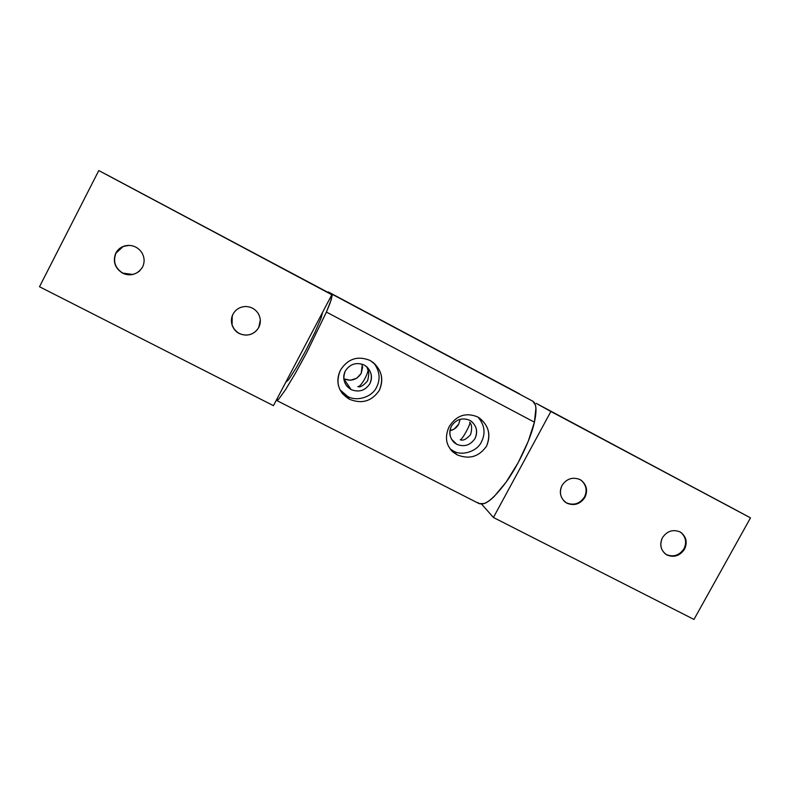 <?xml version="1.0" encoding="UTF-8"?>
<svg xmlns="http://www.w3.org/2000/svg" width="790" height="790" viewBox="0 0 790 790"><rect width="100%" height="100%" fill="white"/><g stroke="black" fill="none" stroke-linecap="round" stroke-linejoin="round"><path stroke-width="1.19" d="M550.936 411.215L536.114 403.315L550.808 411.156M561.996 485.435C559.053 491.736 560.1 497.275 565.136 502.055L567.023 503.26C574.33 506.064 580.304 504.099 584.926 497.364L584.472 497.019C579.85 503.744 573.886 505.699 566.588 502.904L564.662 501.66L566.588 502.904C573.886 505.699 579.85 503.744 584.472 497.019C587.444 490.62 586.348 485.04 581.173 480.271C586.348 485.04 587.444 490.62 584.472 497.019L584.926 497.364C587.957 490.689 586.723 485.001 581.223 480.3L579.959 479.55C572.641 476.706 566.647 478.661 561.996 485.435C566.647 478.661 572.641 476.706 579.959 479.55C586.427 483.924 588.086 489.859 584.926 497.364C580.304 504.099 574.33 506.064 567.023 503.26C560.525 498.915 558.856 492.97 561.996 485.435M666.533 554.649C673.584 557.335 679.39 555.39 683.943 548.803L684.525 549.208C687.586 542.513 686.372 536.924 680.891 532.42L679.923 531.858C672.853 529.132 667.027 531.077 662.435 537.713C659.452 544.113 660.519 549.603 665.644 554.175L667.096 555.074C674.156 557.76 679.963 555.805 684.525 549.208L683.943 548.803C679.39 555.39 673.584 557.335 666.533 554.649L665.2 553.849M728.874 506.252L750.5 517.865L693.976 619.439L493.424 517.49L481.643 504.148L493.424 517.49L693.976 619.439L750.5 517.865L581.825 427.884L728.874 506.252M565.68 419.243L581.825 427.884L565.68 419.243M683.943 548.803C686.945 542.375 685.868 536.884 680.704 532.302C685.868 536.884 686.945 542.375 683.943 548.803M556.417 414.237L563.329 417.979L556.417 414.237M536.183 403.354L750.5 517.865L550.887 411.491L493.424 517.49L550.887 411.491L536.183 403.354M662.435 537.713C667.027 531.077 672.853 529.132 679.923 531.858C686.145 536.084 687.685 541.871 684.525 549.208C679.963 555.805 674.156 557.76 667.096 555.074C660.845 550.877 659.294 545.09 662.435 537.713M285.782 382.212L288.725 379.556L296.062 368.11L305.75 350.642L314.993 332.175L321.105 318.094L322.557 312.376L321.105 318.094L314.993 332.175L305.75 350.642L296.062 368.11L288.725 379.556L285.842 382.241M311.457 333.459L295.026 364.644L311.457 333.459M258.735 327.455L258.735 327.574C261.036 322.774 260.838 318.034 258.142 313.373L258.063 313.255C254.953 308.781 250.667 306.54 245.196 306.53C239.745 306.925 235.677 309.473 233.001 314.173C231.273 317.373 230.966 321.007 232.072 325.055C233.544 329.055 235.943 331.889 239.271 333.558C247.438 336.747 253.936 334.753 258.735 327.574L260.315 320.069L258.735 327.455C256.069 332.116 252.02 334.654 246.608 335.069C252.02 334.654 256.069 332.116 258.735 327.455M142.546 267.089C144.876 262.112 144.58 257.214 141.657 252.385C138.378 247.764 133.915 245.433 128.266 245.384L123.25 246.401L115.972 253.136C117.434 250.183 119.932 247.932 123.447 246.401L129.135 245.384C122.914 245.71 118.53 248.297 115.972 253.136C112.832 261.411 115.073 268.057 122.707 273.063L132.848 274.495L122.707 273.063C115.073 268.057 112.832 261.411 115.972 253.136L115.755 253.146C112.615 261.431 114.866 268.087 122.509 273.103C128.444 275.947 134.132 275.246 139.583 270.98L142.546 267.089C137.677 274.436 130.992 276.441 122.509 273.103C114.866 268.087 112.615 261.431 115.755 253.146C118.47 248.337 122.638 245.749 128.266 245.384C133.915 245.433 138.378 247.764 141.657 252.385C144.58 257.214 144.876 262.112 142.546 267.089M105.9 174.284L312.82 284.4L105.9 174.284M232.201 316.01C230.838 320.434 231.352 324.562 233.751 328.403C236.882 332.857 241.167 335.079 246.608 335.069C241.167 335.079 236.882 332.857 233.751 328.403L232.102 324.937L232.201 316.01M311.912 283.827L331.84 294.759L273.439 405.655L331.84 294.759L98.79 170.561L39.5 286.74L273.439 405.655L39.5 286.74L98.79 170.561L327.87 292.33M258.735 327.574C253.936 334.753 247.438 336.747 239.271 333.558C231.944 328.729 229.851 322.261 233.001 314.173C235.677 309.473 239.745 306.925 245.196 306.53C250.667 306.54 254.953 308.781 258.063 313.255C260.828 317.945 261.056 322.715 258.735 327.574M479.096 503.605L484.24 503.576C487.065 502.529 490.383 500.169 494.175 496.485L506.153 482.088L518.191 462.634L528.184 441.432L534.415 422.176L326.418 312.07L306.747 352.567L295.361 373.344L285.565 389.628L278.929 398.871L276.678 400.461L276.391 400.036C276.579 400.925 277.428 400.53 278.929 398.871L285.565 389.628L295.361 373.344L306.747 352.567L326.418 312.07L534.415 422.176L535.936 408.065L535.363 404.905L532.707 401.152L332.047 294.186L331.405 299.242L326.418 312.07L330.21 302.718L332.323 294.956L328.314 291.945L328.048 292.438L328.314 291.945L532.707 401.152C536.41 403.413 536.973 410.425 534.415 422.176C531.087 438.144 518.072 465.814 506.153 482.088C492.585 500.297 483.154 507.131 477.851 502.588M469.606 422.285C471.877 422.087 461.992 440.455 460.215 439.734C461.992 440.455 471.877 422.087 469.606 422.285C471.916 424.428 472.252 428.536 470.593 434.609C466.456 439.289 462.999 440.998 460.215 439.734C462.999 440.998 466.456 439.289 470.593 434.609C472.252 428.536 471.916 424.428 469.606 422.285M478.069 417.179C484.616 424.931 485.761 433.147 481.495 441.827C477.298 451.406 461.903 456.383 453.233 450.932L456.976 454.773C469.122 459.711 478.977 456.847 486.541 446.153C491.163 435.191 488.882 425.889 479.698 418.226L477.407 416.814C488.329 424.082 491.38 433.858 486.541 446.153C478.977 456.847 469.122 459.711 456.976 454.773L453.233 450.932L450.024 448.868L453.233 450.932C461.903 456.383 477.298 451.406 481.495 441.827C485.761 433.147 484.616 424.931 478.069 417.179M460.145 419.243L458.654 424.25C456.916 427.548 453.983 429.73 449.885 430.787L454.211 429.039L458.654 424.25L460.145 419.243M451.386 439.072L456.778 444.336C464.303 447.239 470.396 445.284 475.037 438.46C477.999 431.982 476.805 426.284 471.462 421.386L469.714 420.29C462.18 417.347 456.077 419.302 451.406 426.156C448.572 432.12 449.5 437.591 454.181 442.558L456.778 444.336L451.386 439.072M367.291 368.742C370.806 369.177 360.852 387.93 357.831 386.577C360.852 387.93 370.806 369.177 367.291 368.742C369.137 370.668 369.216 374.717 367.528 380.899C363.39 385.708 360.151 387.594 357.831 386.577C360.151 387.594 363.39 385.708 367.528 380.899C369.216 374.717 369.137 370.668 367.291 368.742M373.798 363.005C379.733 370.954 380.662 379.012 376.583 387.189C372.376 396.985 356.567 401.992 347.551 396.333L349.328 399.197C361.79 404.282 371.794 401.33 379.338 390.349C383.881 379.901 381.955 370.717 373.561 362.808L369.918 360.388C381.155 367.844 384.296 377.837 379.338 390.349C371.794 401.33 361.79 404.282 349.328 399.197L347.551 396.333L339.976 389.756L347.551 396.333C356.567 401.992 372.376 396.985 376.583 387.189C380.662 379.012 379.733 370.954 373.798 363.005M362.314 364.22L361.208 373.394C356.863 379.832 351.086 381.649 343.867 378.835L351.125 389.598C358.927 392.62 365.178 390.655 369.878 383.693C372.722 377.65 371.735 372.06 366.906 366.916L364.16 365.019C356.349 361.948 350.079 363.913 345.349 370.915C342.732 376.188 343.334 381.373 347.136 386.468L351.125 389.598L343.867 378.835L350.345 380.267L356.685 378.272L361.208 373.394L362.699 366.935M519.603 393.914L328.314 291.945L519.603 393.914M340.47 370.115C336.392 378.756 337.132 386.695 342.692 393.924L349.328 399.197C338.258 392.146 335.306 382.449 340.47 370.115C347.847 358.749 357.663 355.51 369.918 360.388M351.125 389.598C344.154 384.967 342.228 378.746 345.349 370.915C350.079 363.913 356.349 361.948 364.16 365.019C371.112 369.681 373.018 375.902 369.878 383.693C365.178 390.655 358.927 392.62 351.125 389.598M452.69 451.811L456.976 454.773C446.469 448.029 443.852 438.667 449.125 426.679C456.294 415.491 465.725 412.202 477.407 416.814M456.778 444.336C450.073 439.872 448.286 433.809 451.406 426.156C456.077 419.302 462.18 417.347 469.714 420.29C476.39 424.793 478.167 430.846 475.037 438.46C470.396 445.284 464.303 447.239 456.778 444.336M536.124 403.325L550.867 411.185M347.136 386.468L345.072 383.357M342.564 393.776L340.875 390.932M454.181 442.558L453.193 441.59M452.502 451.643L450.952 450.043M276.727 400.49L479.303 503.714"/></g></svg>
